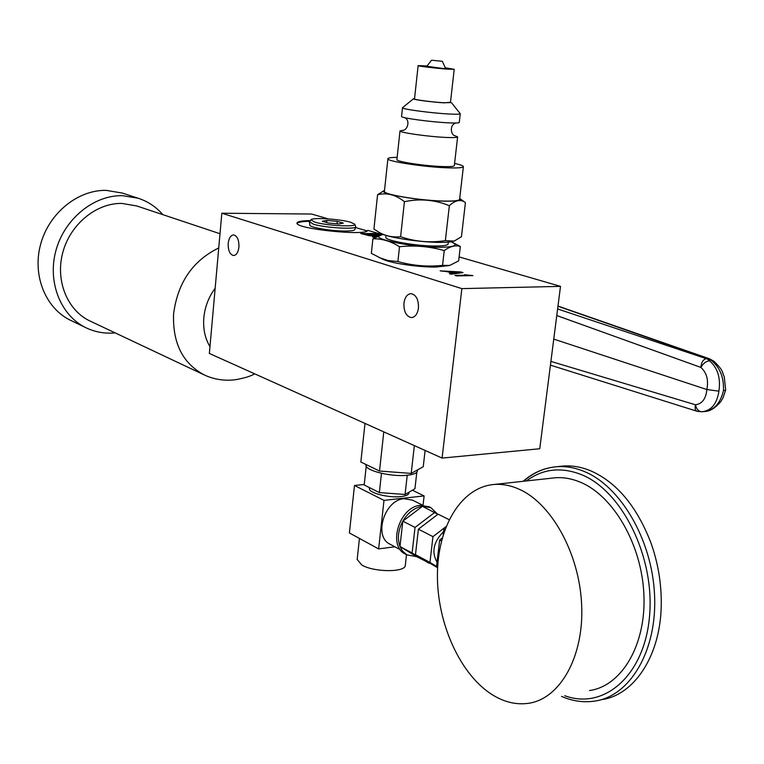 <?xml version="1.0" encoding="UTF-8"?>
<svg xmlns="http://www.w3.org/2000/svg" width="764" height="764" viewBox="0 0 764 764"><rect width="100%" height="100%" fill="white"/><g stroke="black" fill="none" stroke-linecap="round" stroke-linejoin="round"><path stroke-width="1.15" d="M442.089 458.085L209.365 353.455L221.827 213.223L461.867 288.62L442.089 458.085L539.747 448.754L560.499 286.376L459.116 256.914M425.109 450.454L423.246 466.728L411.204 473.413L379.507 471.035L360.847 462.019L364.991 423.428M414.355 445.622L411.204 473.413M383.795 431.88L379.507 471.035M417.564 469.879L417.459 470.825C417.144 473.04 413.763 474.511 407.317 475.237C391.321 477.175 364.609 470.481 365.994 465.018L366.004 464.865M416.819 472.209L414.928 488.75L405.063 494.48L379.364 492.579L364.189 484.987L366.233 466.145M407.231 475.246L405.063 494.48M381.475 473.308L379.364 492.579M409.017 492.188L408.921 492.981C408.664 494.766 406.056 495.97 401.09 496.571C388.819 498.176 368.382 492.904 369.442 488.502L369.451 488.368M412.398 490.221L424.115 495.912L383.996 500.372L354.486 485.474L364.247 484.462M424.115 495.912L423.036 505.243M394.854 546.785L378.629 548.915L349.406 532.947L354.486 485.474M383.996 500.372L378.629 548.915M412.474 500.143L404.156 498.701C384.378 499.694 373.061 537.006 390.28 544.321L400.393 549.755M406.505 554.664L405.312 565.169C405.971 572.532 373.797 572.437 361.697 564.949L357.18 559.429M429.282 506.857L420.477 505.338C399.448 506.465 387.291 546.403 405.569 554.158L406.973 554.922M437.715 514.239L430.8 507.602L422.463 506.322L402.838 521.153L399.973 546.508L416.666 556.66L429.129 562.982M437.858 514.334L422.463 506.322C414.546 507.563 408.005 512.501 402.838 521.153C398.13 530.101 397.175 538.553 399.973 546.508L402.542 551.064L406.82 554.836L416.666 556.66M402.838 521.153L415.033 527.427L412.111 553.002L428.852 563.192M399.973 546.508L412.111 553.002M434.773 512.405L415.033 527.427M449.146 519.654L438.058 514.172L418.405 529.165L415.473 554.674L437.619 567.747M418.405 529.165L432.968 536.643L429.96 562.419L437.648 567.108M415.473 554.674L429.96 562.419M446.1 526.558L432.968 536.643M443.54 531.668C433.513 541.8 431.345 552 437.027 562.275M442.27 538.028L439.634 540.062L436.578 566.095L437.667 566.764M436.578 566.095L437.676 566.687M439.634 540.062L441.487 541.017M445.135 529.099L443.817 529.261L443.139 535.039M437.552 582.474L437.629 584.202M443.817 529.261L444.877 529.796M551.98 478.14L555.275 477.777C563.488 477.175 571.835 478.636 580.315 482.179C613.196 495.674 641.75 544.255 643.899 594.526C646.277 644.835 621.705 686.139 589.541 690.532M492.942 695.154C460.176 675.07 437.113 623.223 437.419 575.053C437.552 526.845 461.15 487.021 494.279 484.452C502.349 483.87 510.553 485.417 518.899 489.103C551.255 503.123 579.484 553.289 581.662 605.05C584.078 656.859 559.888 699.136 528.249 703.338C516.369 704.943 504.603 702.211 492.942 695.154M559.811 466.393L563.335 466.03C572.217 465.4 581.232 466.957 590.4 470.691C616.577 482.151 636.746 506.188 650.918 542.822C657.985 562.676 661.433 583.056 661.252 603.961C661.003 655.159 634.359 695.45 601.192 699.719M418.452 308.112C418.662 299.564 416.16 294.742 410.936 293.643C407.174 294.111 404.844 297.282 403.936 303.174C403.717 311.702 406.238 316.516 411.49 317.604C415.205 317.146 417.526 313.975 418.452 308.112M238.922 247.049C239.075 239.896 237.289 235.847 233.545 234.901C230.671 235.293 228.885 238.12 228.197 243.401C228.044 250.544 229.849 254.584 233.603 255.529C236.448 255.147 238.225 252.321 238.922 247.049M310.356 220.586C301.828 220.71 297.377 221.522 297.005 223.021C294.589 228.818 367.169 236.353 367.713 230.346L382.563 234.663M367.131 230.919L355.508 227.538M221.827 213.223L311.588 214.035L328.291 218.886M461.867 288.62L560.499 286.376M381.904 234.796L372.889 238.826L371.352 253.342L383.175 259.407C391.197 263.293 419.426 267.39 436.11 267.037L448.984 265.586M462.994 272.605L460.797 271.946L440.169 270.867L447.055 271.631L452.527 273.302L449.433 273.703L451.085 274.209L462.994 272.605M456.614 275.899L472.964 275.613L464.436 274.696L468.523 275.155L454.943 275.384L456.614 275.899M380.902 235.045L375.754 233.545L360.78 233.526L369.575 235.742L378.295 235.942M376.127 236.955L372.421 236.964L375.353 237.365M460.52 272.299L453.644 273.197L448.716 271.697L460.52 272.299L453.596 273.608L448.716 271.697M379.202 235.589L370.769 233.937L375.219 233.937L379.851 235.369M372.641 235.608L364.065 233.927L368.859 233.937L373.558 235.407L372.125 235.98M379.135 257.602L388.284 260.581L397.901 261.536C412.503 265.681 427.382 266.961 442.537 265.375L449.729 265.433L458.658 260.887L460.329 246.447L452.517 242.436M442.537 265.375L444.228 250.602C450.053 246.352 455.42 244.967 460.329 246.447M383.461 234.51L381.656 234.854C365.679 237.814 411.758 247.737 440.656 247.288C454.255 247.011 458.171 245.378 452.403 242.389L451.037 241.816M385.839 237.146L385.83 237.241C384.483 240.555 417.125 246.304 436.254 246.027C443.941 245.951 447.895 245.234 448.124 243.878L448.325 242.112M380.892 233.345L380.959 233.383C387.262 237.461 421.346 242.589 441.22 242.379C447.255 242.35 451.467 241.959 453.854 241.214M465.419 202.594L461.466 236.697L454.236 241.09L445.364 240.622C430.075 243.009 415.158 241.71 400.613 236.716C392.763 237.556 385.438 236 378.638 232.055L373.93 229.028L377.569 194.734C386.823 192.433 395.781 194.753 404.433 201.696C419.961 198.43 434.936 199.767 449.356 205.707C455.363 200.092 460.721 199.06 465.419 202.594L459.775 198.535M383.786 190.79L377.569 194.734M384.502 190.475L384.416 190.513C376.003 193.311 419.77 201.037 445.899 201.199C457.302 201.285 461.905 200.378 459.708 198.487M384.426 191.258L384.416 191.344C382.812 194.533 422.387 200.932 445.45 201.085C454.666 201.18 459.393 200.569 459.622 199.251L463.376 166.686M397.156 157.374C391.12 157.403 388.036 157.852 387.902 158.721C386.355 161.357 426.121 167.364 449.222 167.889C458.467 168.118 463.185 167.688 463.385 166.59C463.232 165.721 460.3 164.671 454.59 163.42M396.917 159.571L396.908 159.628C395.79 161.643 425.94 166.189 443.492 166.6C450.559 166.781 454.169 166.457 454.341 165.616L457.617 136.918M402.58 107.638L402.494 107.781C401.444 109.109 431.832 113.177 449.442 114.027C456.528 114.38 460.138 114.275 460.272 113.721L451.467 102.701M401.568 116.424L401.558 116.462C400.498 117.904 430.839 122.059 448.439 122.832C455.525 123.157 459.135 123.014 459.279 122.412L460.262 113.769M403.583 130.195L400.002 130.902C398.923 132.535 429.206 136.813 446.787 137.472C453.864 137.749 457.474 137.539 457.626 136.861L454.265 135.486M414.546 98.575L413.496 98.776C411.892 99.492 432.376 102.214 444.314 102.844L450.483 102.29M427.105 65.962L418.137 65.628L414.508 98.938C413.897 99.692 432.73 102.147 443.664 102.729L450.445 102.624L454.208 69.314M418.137 65.628C417.564 66.105 436.483 68.368 447.437 69.132L454.208 69.295L445.345 67.815M445.517 68.197L447.15 68.569L443.005 68.474L426.856 66.287M431.507 60.213L442.299 61.301L431.507 60.213L426.56 66.678M445.364 240.622L449.356 205.707M400.613 236.716L404.433 201.696M372.889 238.826C381.885 238.559 390.757 241.185 399.515 246.715C414.785 245.148 429.683 246.438 444.228 250.602M397.901 261.536L399.515 246.715M309.831 221.312C302.391 221.436 298.141 222.123 297.072 223.365M354.859 229.324L354.859 229.563C354.439 230.527 351.268 231.024 345.328 231.043C331.509 231.139 309.353 227.376 309.764 225.055L309.821 224.778M462.019 272.738L460.511 272.347M452.527 273.302L450.368 273.989M448.716 271.726L447.083 271.64M468.523 275.155L456.232 275.785M471.617 275.642L468.523 275.212M375.754 233.545L362.031 233.899M380.262 235.236L375.716 233.908M375.516 235.665L370.769 233.937M373.558 235.407L372.603 235.98M368.296 235.56L364.065 233.927M375.42 237.327L373.672 237.327M553.757 339.101L706.853 389.535L718.924 391.168C720.815 377.999 717.673 367.866 709.498 360.77L707.292 359.004L708.62 358.918L711.676 360.656C720.127 367.723 724.052 377.779 723.451 390.824C720.251 403.488 713.843 410.402 704.236 411.567M701.868 411.767L697.255 411.328C695.259 410.621 694.657 408.434 695.469 404.777C702.154 403.889 705.946 398.818 706.853 389.535C708.696 380.004 706.71 372.631 700.884 367.417C701.285 362.394 703.109 359.452 706.366 358.593L709.517 358.813M550.911 361.41L695.469 404.777C696.501 409.313 698.697 411.643 702.059 411.748C711.379 410.631 717.004 403.774 718.924 391.168M711.676 360.656L713.92 361.257C724.339 371.543 721.474 371.247 724.253 376.738L725.666 390.012L723.451 390.824M557.959 306.249L708.62 358.918M557.615 308.942L707.292 359.004M85.415 327.469L71.482 320.756C46.06 309.229 32.098 276.091 40.511 244.728C48.715 213.318 77.813 189.692 106.301 190.379L122.421 193.101M115.163 332.894L111.754 333.114C103.054 333.419 94.784 331.777 86.934 328.195C61.263 316.563 47.215 282.928 55.791 251.041C64.157 219.096 93.638 195.021 122.421 195.67L138.198 198.239C147.872 201.4 156.085 206.882 162.837 214.655M203.596 374.637L90.725 321.348C67.767 311.129 55.161 281.267 62.677 252.884C70.011 224.463 96.159 202.928 121.82 203.415L136.804 205.965M337.287 221.359L326.849 220.443L322.322 221.264L328.319 223.031L338.872 223.957L343.313 223.117L337.287 221.359L337.039 223.795M350.743 222.295C340.095 219.02 311.712 217.234 310.919 219.812L314.644 222.085C325.932 225.695 357.437 227.319 354.754 224.196L350.743 222.295M309.525 221.732L313.412 224.196C324.643 227.815 356.119 229.687 355.795 226.755L354.773 224.234M326.849 220.443L326.639 222.534M564.739 695.717C604.219 710.415 644.94 675.166 649.591 615.459C654.729 555.934 621.524 490.459 581.318 474.587C561.005 466.689 542.698 468.809 526.396 480.938M561.502 696.396C572.551 701.161 583.639 702.727 594.784 701.094C630.214 696.138 657.346 650.451 654.557 594.831C652.026 539.26 620.215 485.904 583.973 471.378C574.824 467.635 565.809 466.069 556.956 466.699C544.541 467.702 533.444 472.544 523.665 481.234M556.765 315.551L700.884 367.417C703.157 363.454 706.031 361.238 709.498 360.77M254.689 373.835C250.611 376.26 244.088 378.237 235.131 379.765C224.654 381.026 214.598 379.536 204.991 375.286C182.921 363.903 172.463 343.389 173.6 313.756C177.745 282.575 192.786 260.639 218.743 247.937M209.966 346.694C205.019 338.328 202.966 328.701 203.816 317.824C204.876 306.937 208.658 297.062 215.161 288.209M223.986 360.035L227.233 361.496M366.042 464.531L365.994 465.018M359.443 538.429L357.16 559.601M412.025 499.923L422.788 505.233M428.805 506.618L430.8 507.602M555.275 477.777L494.279 484.452M563.335 466.03L556.956 466.699C544.302 467.749 533.043 472.61 523.168 481.291M369.528 487.661L369.442 488.502M385.83 237.241L386.03 235.379M380.959 233.383L378.638 232.055M384.416 190.513L383.375 190.971M384.416 191.344L387.902 158.721M454.666 135.715C450.827 134.731 449.308 124.637 455.907 122.994M404.729 117.675C410.717 120.531 407.202 130.262 402.972 130.367M401.558 116.462L402.494 107.781M396.908 159.628L400.002 130.902M413.496 98.776L402.552 107.667M442.299 61.311L445.727 68.636M702.765 411.691L704.016 411.576M725.666 390.012L722.935 398.006L720.739 401.692C715.352 407.966 710.1 411.242 704.971 411.5M713.92 361.257L709.441 358.784L557.987 306.049M550.433 365.144L697.179 411.299M138.198 198.239L121.915 192.939M220.003 233.736L136.298 205.802M310.919 219.812L309.487 221.78M354.658 229.868L355.776 226.803M309.897 225.351L309.42 222.114"/></g></svg>
